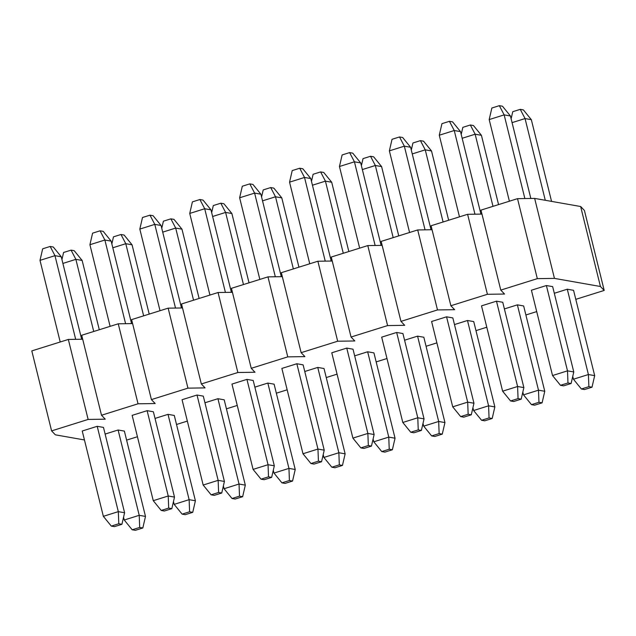 <?xml version="1.0" encoding="UTF-8"?>
<svg xmlns="http://www.w3.org/2000/svg" width="636" height="636" viewBox="0 0 636 636"><rect width="100%" height="100%" fill="white"/><g stroke="black" fill="none" stroke-linecap="round" stroke-linejoin="round"><path stroke-width="0.95" d="M132.201 529.78L135.333 530.329L142.822 527.983L139.689 527.435L132.201 529.78L139.689 527.435L139.22 515.319L124.251 520.01L132.201 529.78L124.251 520.01L139.22 515.319L118.105 430L139.22 515.319L139.689 527.435L142.822 527.983L135.333 530.329L132.201 529.78M123.559 517.211L124.251 520.01L123.559 517.211M93.731 331.491L75.875 259.353L62.892 263.423L75.875 259.353L71.065 250.139L63.576 252.484L61.938 259.567L63.576 252.484L71.065 250.139L74.197 250.687L71.065 250.139L75.875 259.353L93.731 331.491M145.493 516.424L142.822 527.983L145.493 516.424L139.22 515.319L145.493 516.424L124.378 431.105L145.493 516.424M99.296 329.742L82.147 260.458L75.875 259.353L82.147 260.458L74.197 250.687L82.147 260.458L99.296 329.742M182.111 514.134L185.243 514.691L192.732 512.346L189.6 511.789L182.111 514.134L189.6 511.789L189.131 499.673L174.161 504.372L182.111 514.134L174.161 504.372L189.131 499.673L168.015 414.354L189.131 499.673L189.6 511.789L192.732 512.346L185.243 514.691L182.111 514.134M173.469 501.573L174.161 504.372L173.469 501.573M143.641 315.846L125.785 243.707L112.803 247.778L125.785 243.707L120.975 234.493L113.486 236.838L111.849 243.93L113.486 236.838L120.975 234.493L124.107 235.042L120.975 234.493L125.785 243.707L143.641 315.846M195.403 500.778L192.732 512.346L195.403 500.778L189.131 499.673L195.403 500.778L174.288 415.459L195.403 500.778M149.206 314.097L132.057 244.812L125.785 243.707L132.057 244.812L124.107 235.042L132.057 244.812L149.206 314.097M232.021 498.497L235.153 499.045L242.642 496.7L239.51 496.152L232.021 498.497L239.51 496.152L239.041 484.036L224.071 488.726L232.021 498.497L224.071 488.726L239.041 484.036L217.925 398.708L239.041 484.036L239.51 496.152L242.642 496.7L235.153 499.045L232.021 498.497M223.379 485.928L224.071 488.726L223.379 485.928M193.551 300.2L175.695 228.07L162.713 232.14L175.695 228.07L170.885 218.848L163.396 221.193L161.759 228.284L163.396 221.193L170.885 218.848L174.018 219.404L170.885 218.848L175.695 228.07L193.551 300.2M245.313 485.141L242.642 496.7L245.313 485.141L239.041 484.036L245.313 485.141L224.198 399.813L245.313 485.141M199.116 298.459L181.968 229.167L175.695 228.07L181.968 229.167L174.018 219.404L181.968 229.167L199.116 298.459M281.931 482.851L285.063 483.408L292.552 481.055L289.412 480.506L281.931 482.851L289.412 480.506L288.951 468.39L273.981 473.081L281.931 482.851L273.981 473.081L288.951 468.39L267.835 383.071L288.951 468.39L289.412 480.506L292.552 481.055L285.063 483.408L281.931 482.851M273.289 470.282L273.981 473.081L273.289 470.282M243.461 284.562L225.605 212.424L212.623 216.494L225.605 212.424L220.787 203.21L213.306 205.555L211.669 212.639L213.306 205.555L220.787 203.21L223.928 203.759L220.787 203.21L225.605 212.424L243.461 284.562M295.223 469.495L292.552 481.055L295.223 469.495L288.951 468.39L295.223 469.495L274.108 384.176L295.223 469.495M249.026 282.813L231.878 213.529L225.605 212.424L231.878 213.529L223.928 203.759L231.878 213.529L249.026 282.813M331.841 467.206L334.973 467.762L342.462 465.417L339.322 464.86L331.841 467.206L339.322 464.86L338.861 452.745L323.891 457.443L331.841 467.206L323.891 457.443L338.861 452.745L317.746 367.425L338.861 452.745L339.322 464.86L342.462 465.417L334.973 467.762L331.841 467.206M323.199 454.645L323.891 457.443L323.199 454.645M293.363 268.917L275.515 196.778L262.525 200.849L275.515 196.778L270.697 187.564L263.217 189.91L261.579 197.001L263.217 189.91L270.697 187.564L273.838 188.113L270.697 187.564L275.515 196.778L293.363 268.917M345.133 453.85L342.462 465.417L345.133 453.85L338.861 452.745L345.133 453.85L324.018 368.53L345.133 453.85M298.936 267.168L281.788 197.883L275.515 196.778L281.788 197.883L273.838 188.113L281.788 197.883L298.936 267.168M381.743 451.568L384.883 452.117L392.372 449.771L389.232 449.223L381.743 451.568L389.232 449.223L388.771 437.107L373.793 441.797L381.743 451.568L373.793 441.797L388.771 437.107L367.656 351.78L388.771 437.107L389.232 449.223L392.372 449.771L384.883 452.117L381.743 451.568M373.101 438.999L373.793 441.797L373.101 438.999M343.273 253.271L325.425 181.141L312.435 185.211L325.425 181.141L320.608 171.919L313.127 174.264L311.481 181.355L313.127 174.264L320.608 171.919L323.748 172.475L320.608 171.919L325.425 181.141L343.273 253.271M395.043 438.212L392.372 449.771L395.043 438.212L388.771 437.107L395.043 438.212L373.928 352.885L395.043 438.212M348.838 251.53L331.698 182.246L325.425 181.141L331.698 182.246L323.748 172.475L331.698 182.246L348.838 251.53M431.653 435.922L434.793 436.479L442.274 434.126L439.142 433.577L431.653 435.922L439.142 433.577L438.681 421.461L423.703 426.152L431.653 435.922L423.703 426.152L438.681 421.461L417.566 336.142L438.681 421.461L439.142 433.577L442.274 434.126L434.793 436.479L431.653 435.922M423.012 423.361L423.703 426.152L423.012 423.361M393.183 237.633L375.335 165.495L362.345 169.566L375.335 165.495L370.518 156.281L363.029 158.626L361.391 165.718L363.029 158.626L370.518 156.281L373.65 156.83L370.518 156.281L375.335 165.495L393.183 237.633M444.946 422.566L442.274 434.126L444.946 422.566L438.681 421.461L444.946 422.566L423.83 337.247L444.946 422.566M398.748 235.884L381.6 166.6L375.335 165.495L381.6 166.6L373.65 156.83L381.6 166.6L398.748 235.884M481.563 420.277L484.704 420.833L492.185 418.488L489.052 417.932L481.563 420.277L489.052 417.932L488.591 405.816L473.613 410.514L481.563 420.277L473.613 410.514L488.591 405.816L467.476 320.496L488.591 405.816L489.052 417.932L492.185 418.488L484.704 420.833L481.563 420.277M472.922 407.716L473.613 410.514L472.922 407.716M443.093 221.988L425.245 149.85L412.255 153.92L425.245 149.85L420.428 140.636L412.939 142.981L411.301 150.072L412.939 142.981L420.428 140.636L423.56 141.192L420.428 140.636L425.245 149.85L443.093 221.988M494.856 406.921L492.185 418.488L494.856 406.921L488.591 405.816L494.856 406.921L473.74 321.601L494.856 406.921M448.658 220.247L431.51 150.955L425.245 149.85L431.51 150.955L423.56 141.192L431.51 150.955L448.658 220.247M531.473 404.639L534.614 405.188L542.095 402.842L538.962 402.294L531.473 404.639L538.962 402.294L538.493 390.178L523.523 394.869L531.473 404.639L523.523 394.869L538.493 390.178L517.378 304.851L538.493 390.178L538.962 402.294L542.095 402.842L534.614 405.188L531.473 404.639M522.832 392.07L523.523 394.869L522.832 392.07M493.003 206.342L475.148 134.212L462.165 138.282L475.148 134.212L470.338 124.99L462.849 127.343L461.211 134.427L462.849 127.343L470.338 124.99L473.47 125.546L470.338 124.99L475.148 134.212L493.003 206.342M544.766 391.283L542.095 402.842L544.766 391.283L538.493 390.178L544.766 391.283L523.651 305.956L544.766 391.283M498.568 204.601L481.42 135.317L475.148 134.212L481.42 135.317L473.47 125.546L481.42 135.317L498.568 204.601M581.384 388.994L584.516 389.55L592.005 387.197L588.872 386.648L581.384 388.994L588.872 386.648L588.403 374.532L573.433 379.223L581.384 388.994L573.433 379.223L588.403 374.532L567.288 289.213L588.403 374.532L588.872 386.648L592.005 387.197L584.516 389.55L581.384 388.994M572.742 376.433L573.433 379.223L572.742 376.433M545.283 200.276L525.058 118.566L512.075 122.637L525.058 118.566L520.248 109.352L512.759 111.698L511.121 118.789L512.759 111.698L520.248 109.352L523.38 109.901L520.248 109.352L525.058 118.566L545.283 200.276M594.676 375.638L592.005 387.197L594.676 375.638L588.403 374.532L594.676 375.638L573.561 290.318L594.676 375.638M551.555 201.381L531.33 119.671L525.058 118.566L531.33 119.671L523.38 109.901L531.33 119.671L551.555 201.381M111.3 526.099L114.432 526.648L121.921 524.303L118.789 523.754L111.3 526.099L118.789 523.754L118.32 511.638L103.35 516.329L111.3 526.099L103.35 516.329L118.32 511.638L97.205 426.311L118.32 511.638L118.789 523.754L121.921 524.303L114.432 526.648L111.3 526.099M40.004 260.363L60.205 341.993L40.004 260.363L54.974 255.672L40.004 260.363L42.676 248.803L40.004 260.363M82.235 431.009L103.35 516.329L82.235 431.009L97.205 426.311L103.477 427.416L124.592 512.743L121.921 524.303L124.592 512.743L118.32 511.638L124.592 512.743L103.477 427.416L97.205 426.311L82.235 431.009M75.684 339.338L54.974 255.672L50.165 246.45L42.676 248.803L50.165 246.45L53.297 247.007L50.165 246.45L54.974 255.672L75.684 339.338M81.654 339.25L61.247 256.777L54.974 255.672L61.247 256.777L53.297 247.007L61.247 256.777L81.654 339.25M161.21 510.454L164.342 511.01L171.831 508.657L168.691 508.108L161.21 510.454L168.691 508.108L168.23 495.993L153.26 500.683L161.21 510.454L153.26 500.683L168.23 495.993L147.115 410.673L168.23 495.993L168.691 508.108L171.831 508.657L164.342 511.01L161.21 510.454M89.915 244.717L110.115 326.355L89.915 244.717L104.884 240.026L89.915 244.717L92.586 233.158L89.915 244.717M132.145 415.364L153.26 500.683L132.145 415.364L147.115 410.673L153.387 411.778L174.502 497.098L171.831 508.657L174.502 497.098L168.23 495.993L174.502 497.098L153.387 411.778L147.115 410.673L132.145 415.364M125.594 323.692L104.884 240.026L100.067 230.812L92.586 233.158L100.067 230.812L103.207 231.361L100.067 230.812L104.884 240.026L125.594 323.692M131.565 323.605L111.157 241.131L104.884 240.026L111.157 241.131L103.207 231.361L111.157 241.131L131.565 323.605M211.12 494.808L214.252 495.365L221.741 493.019L218.601 492.463L211.12 494.808L218.601 492.463L218.14 480.347L203.17 485.045L211.12 494.808L203.17 485.045L218.14 480.347L197.025 395.028L218.14 480.347L218.601 492.463L221.741 493.019L214.252 495.365L211.12 494.808M139.825 229.079L160.026 310.71L139.825 229.079L154.794 224.381L139.825 229.079L142.496 217.512L139.825 229.079M182.055 399.718L203.17 485.045L182.055 399.718L197.025 395.028L203.297 396.133L224.413 481.452L221.741 493.019L224.413 481.452L218.14 480.347L224.413 481.452L203.297 396.133L197.025 395.028L182.055 399.718M175.504 308.055L154.794 224.381L149.977 215.167L142.496 217.512L149.977 215.167L153.117 215.723L149.977 215.167L154.794 224.381L175.504 308.055M181.475 307.959L161.067 225.486L154.794 224.381L161.067 225.486L153.117 215.723L161.067 225.486L181.475 307.959M261.03 479.17L264.163 479.719L271.651 477.374L268.511 476.825L261.03 479.17L268.511 476.825L268.05 464.709L253.08 469.4L261.03 479.17L253.08 469.4L268.05 464.709L246.935 379.382L268.05 464.709L268.511 476.825L271.651 477.374L264.163 479.719L261.03 479.17M189.735 213.434L209.936 295.064L189.735 213.434L204.705 208.743L189.735 213.434L192.406 201.874L189.735 213.434M231.965 384.08L253.08 469.4L231.965 384.08L246.935 379.382L253.208 380.487L274.323 465.814L271.651 477.374L274.323 465.814L268.05 464.709L274.323 465.814L253.208 380.487L246.935 379.382L231.965 384.08M225.406 292.409L204.705 208.743L199.887 199.521L192.406 201.874L199.887 199.521L203.027 200.078L199.887 199.521L204.705 208.743L225.406 292.409M231.385 292.322L210.977 209.848L204.705 208.743L210.977 209.848L203.027 200.078L210.977 209.848L231.385 292.322M310.932 463.525L314.073 464.081L321.554 461.736L318.421 461.18L310.932 463.525L318.421 461.18L317.96 449.064L302.982 453.754L310.932 463.525L302.982 453.754L317.96 449.064L296.845 363.744L317.96 449.064L318.421 461.18L321.554 461.736L314.073 464.081L310.932 463.525M239.637 197.788L259.846 279.427L239.637 197.788L254.615 193.098L239.637 197.788L242.308 186.229L239.637 197.788M281.867 368.435L302.982 453.754L281.867 368.435L296.845 363.744L303.118 364.849L324.233 450.169L321.554 461.736L324.233 450.169L317.96 449.064L324.233 450.169L303.118 364.849L296.845 363.744L281.867 368.435M275.316 276.763L254.615 193.098L249.797 183.884L242.308 186.229L249.797 183.884L252.937 184.432L249.797 183.884L254.615 193.098L275.316 276.763M281.295 276.676L260.887 194.203L254.615 193.098L260.887 194.203L252.937 184.432L260.887 194.203L281.295 276.676M360.843 447.887L363.983 448.436L371.464 446.09L368.331 445.534L360.843 447.887L368.331 445.534L367.87 433.426L352.893 438.117L360.843 447.887L352.893 438.117L367.87 433.426L346.755 348.099L367.87 433.426L368.331 445.534L371.464 446.09L363.983 448.436L360.843 447.887M289.547 182.15L309.748 263.781L289.547 182.15L304.525 177.452L289.547 182.15L292.218 170.583L289.547 182.15M331.777 352.789L352.893 438.117L331.777 352.789L346.755 348.099L353.02 349.204L374.135 434.523L371.464 446.09L374.135 434.523L367.87 433.426L374.135 434.523L353.02 349.204L346.755 348.099L331.777 352.789M325.227 261.126L304.525 177.452L299.707 168.238L292.218 170.583L299.707 168.238L302.839 168.794L299.707 168.238L304.525 177.452L325.227 261.126M331.205 261.038L310.789 178.557L304.525 177.452L310.789 178.557L302.839 168.794L310.789 178.557L331.205 261.038M410.753 432.242L413.893 432.79L421.374 430.445L418.242 429.896L410.753 432.242L418.242 429.896L417.78 417.78L402.803 422.471L410.753 432.242L402.803 422.471L417.78 417.78L396.665 332.453L417.78 417.78L418.242 429.896L421.374 430.445L413.893 432.79L410.753 432.242M339.457 166.505L359.658 248.135L339.457 166.505L354.435 161.814L339.457 166.505L342.128 154.946L339.457 166.505M381.687 337.152L402.803 422.471L381.687 337.152L396.665 332.453L402.93 333.558L424.045 418.885L421.374 430.445L424.045 418.885L417.78 417.78L424.045 418.885L402.93 333.558L396.665 332.453L381.687 337.152M375.137 245.48L354.435 161.814L349.617 152.592L342.128 154.946L349.617 152.592L352.749 153.149L349.617 152.592L354.435 161.814L375.137 245.48M381.115 245.393L360.699 162.919L354.435 161.814L360.699 162.919L352.749 153.149L360.699 162.919L381.115 245.393M460.663 416.596L463.795 417.152L471.284 414.807L468.152 414.251L460.663 416.596L468.152 414.251L467.683 402.135L452.713 406.833L460.663 416.596L452.713 406.833L467.683 402.135L446.567 316.815L467.683 402.135L468.152 414.251L471.284 414.807L463.795 417.152L460.663 416.596M389.367 150.859L409.568 232.498L389.367 150.859L404.337 146.169L389.367 150.859L392.038 139.3L389.367 150.859M431.598 321.506L452.713 406.833L431.598 321.506L446.567 316.815L452.84 317.921L473.955 403.24L471.284 414.807L473.955 403.24L467.683 402.135L473.955 403.24L452.84 317.921L446.567 316.815L431.598 321.506M425.047 229.835L404.337 146.169L399.527 136.955L392.038 139.3L399.527 136.955L402.66 137.503L399.527 136.955L404.337 146.169L425.047 229.835M431.025 229.747L410.61 147.274L404.337 146.169L410.61 147.274L402.66 137.503L410.61 147.274L431.025 229.747M510.573 400.958L513.705 401.507L521.194 399.162L518.062 398.605L510.573 400.958L518.062 398.605L517.593 386.497L502.623 391.188L510.573 400.958L502.623 391.188L517.593 386.497L496.478 301.17L517.593 386.497L518.062 398.605L521.194 399.162L513.705 401.507L510.573 400.958M439.277 135.222L459.478 216.852L439.277 135.222L454.247 130.523L439.277 135.222L441.948 123.654L439.277 135.222M481.508 305.86L502.623 391.188L481.508 305.86L496.478 301.17L502.75 302.275L523.865 387.602L521.194 399.162L523.865 387.602L517.593 386.497L523.865 387.602L502.75 302.275L496.478 301.17L481.508 305.86M474.957 214.197L454.247 130.523L449.437 121.309L441.948 123.654L449.437 121.309L452.57 121.866L449.437 121.309L454.247 130.523L474.957 214.197M480.927 214.109L460.52 131.628L454.247 130.523L460.52 131.628L452.57 121.866L460.52 131.628L480.927 214.109M560.483 385.313L563.615 385.861L571.104 383.516L567.972 382.967L560.483 385.313L567.972 382.967L567.503 370.852L552.533 375.542L560.483 385.313L552.533 375.542L567.503 370.852L546.388 285.532L567.503 370.852L567.972 382.967L571.104 383.516L563.615 385.861L560.483 385.313M489.187 119.576L509.388 201.207L489.187 119.576L504.157 114.885L489.187 119.576L491.859 108.017L489.187 119.576M531.418 290.223L552.533 375.542L531.418 290.223L546.388 285.532L552.66 286.629L573.775 371.957L571.104 383.516L573.775 371.957L567.503 370.852L573.775 371.957L552.66 286.629L546.388 285.532L531.418 290.223M524.867 198.551L504.157 114.885L499.347 105.671L491.859 108.017L499.347 105.671L502.48 106.22L499.347 105.671L504.157 114.885L524.867 198.551M530.837 198.464L510.43 115.991L504.157 114.885L510.43 115.991L502.48 106.22L510.43 115.991L530.837 198.464M88.134 419.434L51.596 430.89L55.364 434.825L84.445 439.953L55.364 434.825L51.596 430.89L88.134 419.434L105.266 419.18L88.134 419.434L68.338 339.449L82.696 339.234L68.338 339.449L88.134 419.434M126.612 440.12L137.432 436.733L126.612 440.12M176.522 424.482L187.342 421.088L176.522 424.482M226.432 408.837L237.252 405.45L226.432 408.837M276.342 393.191L287.162 389.804L276.342 393.191M326.252 377.553L337.064 374.159L326.252 377.553M376.154 361.908L386.974 358.521L376.154 361.908M426.064 346.27L436.884 342.876L426.064 346.27M475.974 330.625L486.794 327.23L475.974 330.625M525.885 314.979L536.705 311.592L525.885 314.979M575.795 299.341L604.2 290.437L600.432 286.494L554.449 278.393L537.317 278.648L500.778 290.103L504.539 294.039L487.407 294.293L450.868 305.741L454.637 309.684L437.496 309.939L400.958 321.387L404.727 325.322L387.586 325.576L351.048 337.032L354.816 340.968L337.676 341.222L301.138 352.67L304.906 356.613L287.766 356.868L251.236 368.316L254.996 372.251L237.856 372.505L201.326 383.961L205.086 387.896L187.946 388.151L151.416 399.599L155.176 403.542L138.044 403.796L101.506 415.244L105.266 419.18L101.506 415.244L138.044 403.796L155.176 403.542L151.416 399.599L187.946 388.151L205.086 387.896L201.326 383.961L237.856 372.505L254.996 372.251L251.236 368.316L287.766 356.868L304.906 356.613L301.138 352.67L337.676 341.222L354.816 340.968L351.048 337.032L387.586 325.576L404.727 325.322L400.958 321.387L437.496 309.939L454.637 309.684L450.868 305.741L487.407 294.293L504.539 294.039L500.778 290.103L537.317 278.648L554.449 278.393L600.432 286.494L604.2 290.437L575.795 299.341M105.123 434.07L118.105 430L124.378 431.105L118.105 430L105.123 434.07M155.033 418.424L168.015 414.354L174.288 415.459L168.015 414.354L155.033 418.424M204.943 402.779L217.925 398.708L224.198 399.813L217.925 398.708L204.943 402.779M254.853 387.141L267.835 383.071L274.108 384.176L267.835 383.071L254.853 387.141M304.755 371.496L317.746 367.425L324.018 368.53L317.746 367.425L304.755 371.496M354.665 355.85L367.656 351.78L373.928 352.885L367.656 351.78L354.665 355.85M404.575 340.212L417.566 336.142L423.83 337.247L417.566 336.142L404.575 340.212M454.486 324.567L467.476 320.496L473.74 321.601L467.476 320.496L454.486 324.567M504.396 308.921L517.378 304.851L523.651 305.956L517.378 304.851L504.396 308.921M554.306 293.283L567.288 289.213L573.561 290.318L567.288 289.213L554.306 293.283M81.71 335.252L118.248 323.804L132.606 323.589L118.248 323.804L138.044 403.796L118.248 323.804L81.71 335.252L101.506 415.244L81.71 335.252M131.62 319.614L168.15 308.158L182.508 307.951L168.15 308.158L187.946 388.151L168.15 308.158L131.62 319.614L151.416 399.599L131.62 319.614M181.53 303.968L218.061 292.52L232.418 292.306L218.061 292.52L237.856 372.505L218.061 292.52L181.53 303.968L201.326 383.961L181.53 303.968M231.44 288.323L267.971 276.875L282.328 276.66L267.971 276.875L287.766 356.868L267.971 276.875L231.44 288.323L251.236 368.316L231.44 288.323M281.343 272.685L317.881 261.229L332.238 261.022L317.881 261.229L337.676 341.222L317.881 261.229L281.343 272.685L301.138 352.67L281.343 272.685M331.253 257.039L367.791 245.591L382.149 245.377L367.791 245.591L387.586 325.576L367.791 245.591L331.253 257.039L351.048 337.032L331.253 257.039M381.163 241.402L417.701 229.946L432.059 229.731L417.701 229.946L437.496 309.939L417.701 229.946L381.163 241.402L400.958 321.387L381.163 241.402M431.073 225.756L467.611 214.3L481.969 214.094L467.611 214.3L487.407 294.293L467.611 214.3L431.073 225.756L450.868 305.741L431.073 225.756M480.983 210.111L517.521 198.663L534.653 198.408L580.636 206.509L584.405 210.444L604.2 290.437L584.405 210.444L580.636 206.509L600.432 286.494L580.636 206.509L534.653 198.408L554.449 278.393L534.653 198.408L517.521 198.663L537.317 278.648L517.521 198.663L480.983 210.111L500.778 290.103L480.983 210.111M31.8 350.897L68.338 339.449L31.8 350.897L51.596 430.89L31.8 350.897"/></g></svg>
